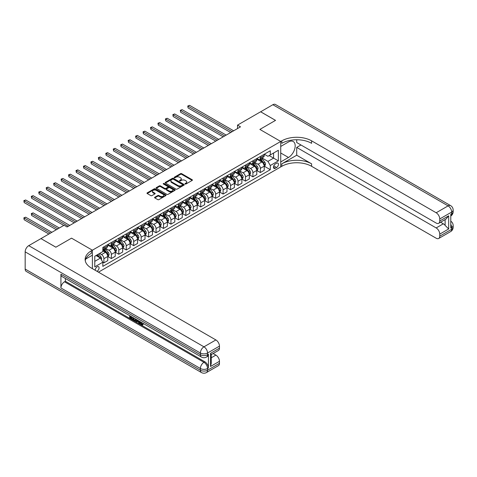 <?xml version="1.0" encoding="UTF-8"?>
<svg xmlns="http://www.w3.org/2000/svg" width="477" height="477" viewBox="0 0 477 477"><rect width="100%" height="100%" fill="white"/><g stroke="black" fill="none" stroke-linecap="round" stroke-linejoin="round"><path stroke-width="0.72" d="M185.148 184.003A0.578 0.334 0 0 0 185.964 184.003L192.183 180.413A0.829 0.477 0 0 0 192.428 180.079A0.829 0.477 0 0 0 192.183 179.74L181.654 173.658A0.829 0.477 0 0 0 180.485 173.658L174.266 177.247A0.578 0.334 0 0 0 175.083 177.718L175.888 177.259A2.647 1.526 0 0 1 179.632 177.259L180.515 177.766A2.647 1.526 0 0 1 181.29 178.845A2.647 1.526 0 0 1 180.515 179.924L179.71 180.389A0.578 0.334 0 0 0 180.527 180.861L181.332 180.395A2.647 1.526 0 0 1 185.076 180.395L185.952 180.902A2.647 1.526 0 0 1 186.728 181.987A2.647 1.526 0 0 1 185.952 183.067L185.148 183.532A0.578 0.334 0 0 0 185.148 184.003L185.148 183.532M96.974 271.288A2.695 1.556 120 0 0 97.159 271.192A2.695 1.556 120 0 0 98.924 268.813A2.695 1.556 120 0 0 98.506 266.655A2.695 1.556 120 0 0 97.159 266.786A2.695 1.556 120 0 0 95.263 270.298M154.798 197.234A0.829 0.477 0 0 0 154.56 197.573A0.829 0.477 0 0 0 154.798 197.913L157.756 199.619A0.829 0.477 0 0 0 158.924 199.619L165.829 195.63A0.829 0.477 0 0 0 166.068 195.296A0.829 0.477 0 0 0 165.829 194.956L155.299 188.874A0.829 0.477 0 0 0 154.125 188.874L147.226 192.863A0.829 0.477 0 0 0 146.982 193.197A0.829 0.477 0 0 0 147.226 193.537L150.792 195.6A0.829 0.477 0 0 0 151.96 195.6L154.918 193.889A0.829 0.477 0 0 0 155.156 193.555A0.829 0.477 0 0 0 154.918 193.215L153.147 192.195A2.212 1.276 0 0 1 152.497 191.289A2.212 1.276 0 0 1 153.862 190.108A2.212 1.276 0 0 1 156.277 190.389L163.212 194.389A2.212 1.276 0 0 1 163.855 195.296A2.212 1.276 0 0 1 162.49 196.476A2.212 1.276 0 0 1 160.081 196.196L158.924 195.528A0.829 0.477 0 0 0 157.756 195.528L154.798 197.234L154.798 197.913M25.162 269.058L200.388 370.224A5.056 2.922 120 0 0 201.437 372.537L26.211 271.371A5.056 2.922 -60 0 1 25.162 269.058L25.162 251.85A5.056 2.922 -60 0 1 28.739 245.655L40.956 238.601L55.857 247.205L71.532 238.154L55.887 247.187L40.986 238.619M40.986 238.583L64.079 225.251L67.06 226.974L240.503 126.84L237.522 125.117L260.615 111.785L275.515 120.383L259.87 129.416L280.732 141.46L92.389 250.198L71.532 238.154L92.389 250.198L91.322 250.819A21.071 12.163 0 0 0 85.144 259.422A21.071 12.163 0 0 0 91.322 268.026L215.884 339.94A5.056 2.922 60 0 1 219.462 346.135L207.543 353.016L207.543 354.739L208.437 354.22A5.056 2.922 60 0 1 207.388 356.54L206.493 357.052A5.056 2.922 -120 0 0 207.543 354.739A5.056 2.922 0 0 1 200.388 354.739L200.388 353.016L25.162 251.85M175.947 189.113A0.829 0.477 0 0 0 177.116 189.113L184.021 185.124A0.829 0.477 0 0 0 184.265 184.79A0.829 0.477 0 0 0 184.021 184.45L173.491 178.374A0.829 0.477 0 0 0 172.322 178.374L165.418 182.357A0.829 0.477 0 0 0 165.173 182.697A0.829 0.477 0 0 0 165.418 183.031L175.947 189.113M163.629 184.128A0.578 0.334 0 0 1 164.219 184.211L174.916 190.383L168.023 194.366A0.829 0.477 0 0 1 166.849 194.366L156.319 188.284L156.319 187.61A0.829 0.477 0 0 0 156.08 187.944A0.829 0.477 0 0 0 156.319 188.284M156.319 187.61L159.276 185.905A0.829 0.477 0 0 1 160.445 185.905L164.714 188.367A0.829 0.477 0 0 0 165.889 188.367L167.844 187.24A0.829 0.477 0 0 0 168.089 186.901A0.829 0.477 0 0 0 167.844 186.561L163.402 183.997A0.578 0.334 0 0 1 164.219 183.52L174.922 189.703A0.829 0.477 0 0 1 175.166 190.043A0.829 0.477 0 0 1 174.922 190.377L174.922 189.703M276.618 163.241L275.307 163.999A2.612 1.509 120 0 0 273.601 166.306A2.612 1.509 120 0 0 274.001 168.399A2.612 1.509 120 0 0 275.307 168.268L276.618 167.51A2.612 1.509 120 0 0 278.324 165.209A2.612 1.509 120 0 0 277.924 163.116A2.612 1.509 120 0 0 276.618 163.241M92.389 268.646L92.389 250.198L92.389 255.189L85.741 259.029M98.471 272.152L281.806 166.306A21.071 12.163 180 0 1 311.606 166.306L436.175 238.226A5.056 2.922 -120 0 0 438.703 238.476A5.056 2.922 -120 0 0 439.746 236.163L451.671 229.276L451.671 227.559L450.777 228.072L450.777 214.31L451.671 213.791L451.671 212.074L439.746 218.955L439.746 220.982L448.69 215.825L448.69 228.966L445.113 225.394L445.113 219.599M260.645 111.767L275.545 120.371L259.87 129.416L280.732 141.46L280.732 166.926L280.732 161.936L288.478 157.464A9.48 5.474 120 0 0 294.673 149.104A9.48 5.474 120 0 0 293.224 141.508A9.48 5.474 120 0 0 288.478 141.979L280.732 146.451L280.732 141.46L281.806 140.84A21.071 12.163 180 0 1 311.606 140.84L436.175 212.76L448.094 205.879L272.862 104.713L260.645 111.803M264.312 154.214L267.919 156.295L270.304 154.918L270.304 150.756L102.823 247.444L102.823 251.612L94.774 256.256L94.774 266.852L102.823 262.207L102.823 266.375L270.304 169.681L270.304 165.513L267.919 161.387L261.992 157.965M270.304 154.918L278.347 150.273L278.347 160.868L270.304 165.513M237.522 125.117L237.522 128.557M269.171 155.574L273.577 158.12L273.577 153.022L278.347 150.273M267.919 161.387L273.577 158.12L278.347 160.868M94.774 261.348L100.438 258.081L96.026 255.535M102.823 262.243L103.897 262.863L103.897 258.701A3.369 1.944 -120 0 0 101.512 254.569L99.604 253.466M103.897 262.863L107.766 260.627L107.766 256.465A3.369 1.944 -120 0 0 105.387 252.333L102.823 250.854M107.856 256.548L111.344 258.564L111.344 254.396A3.369 1.944 -120 0 0 108.959 250.27L105.536 248.29M111.344 258.564L115.219 256.322L115.219 252.16A3.369 1.944 -120 0 0 112.834 248.034L107.766 245.106M115.309 252.25L118.797 254.259L118.797 250.097A3.369 1.944 -120 0 0 116.412 245.965L112.989 243.991M118.797 254.259L122.667 252.023L122.667 247.861A3.369 1.944 -120 0 0 120.287 243.729L115.219 240.807M122.756 247.945L126.244 249.96L126.244 245.792A3.369 1.944 -120 0 0 123.859 241.666L120.437 239.687M126.244 249.96L130.12 247.724L130.12 243.556A3.369 1.944 -120 0 0 127.735 239.43L122.667 236.503M130.209 243.646L133.697 245.655L133.697 241.493A3.369 1.944 -120 0 0 131.312 237.367L127.89 235.388M133.697 245.655L137.567 243.419L137.567 239.257A3.369 1.944 -120 0 0 135.188 235.125L130.12 232.204M137.656 239.341L141.144 241.356L141.144 237.194A3.369 1.944 -120 0 0 138.759 233.062L135.337 231.089M141.144 241.356L145.02 239.12L145.02 234.958A3.369 1.944 -120 0 0 142.635 230.826L137.567 227.899M145.109 235.042L148.597 237.057L148.597 232.889A3.369 1.944 -120 0 0 146.212 228.763L142.79 226.784M148.597 237.057L152.467 234.821L152.467 230.653A3.369 1.944 -120 0 0 150.088 226.527L145.02 223.6M152.557 230.743L156.045 232.752L156.045 228.59A3.369 1.944 -120 0 0 153.66 224.458L150.237 222.485M156.045 232.752L159.92 230.516L159.92 226.354A3.369 1.944 -120 0 0 157.535 222.222L152.467 219.301M160.01 226.438L163.498 228.453L163.498 224.291A3.369 1.944 -120 0 0 161.113 220.159L157.69 218.186M163.498 228.453L167.367 226.217L167.367 222.049A3.369 1.944 -120 0 0 164.988 217.923L159.92 214.996M167.457 222.139L170.945 224.148L170.945 219.986A3.369 1.944 -120 0 0 168.56 215.86L165.137 213.881M170.945 224.148L174.82 221.912L174.82 217.75A3.369 1.944 -120 0 0 172.435 213.618L167.367 210.697M174.91 217.834L178.398 219.849L178.398 215.687A3.369 1.944 -120 0 0 176.013 211.555L172.591 209.582M178.398 219.849L182.268 217.613L182.268 213.452A3.369 1.944 -120 0 0 179.889 209.32L174.82 206.398M182.357 213.535L185.845 215.55L185.845 211.383A3.369 1.944 -120 0 0 183.46 207.256L180.038 205.277M185.845 215.55L189.721 213.314L189.721 209.147A3.369 1.944 -120 0 0 187.336 205.021L182.268 202.093M189.81 209.236L193.298 211.245L193.298 207.084A3.369 1.944 -120 0 0 190.913 202.952L187.491 200.978M193.298 211.245L197.168 209.009L197.168 204.848A3.369 1.944 -120 0 0 194.789 200.716L189.721 197.794M197.257 204.931L200.745 206.946L200.745 202.785A3.369 1.944 -120 0 0 198.36 198.653L194.938 196.679M200.745 206.946L204.621 204.711L204.621 200.543A3.369 1.944 -120 0 0 202.236 196.417L197.168 193.489M204.711 200.632L208.199 202.642L208.199 198.48A3.369 1.944 -120 0 0 205.814 194.354L202.391 192.374M208.199 202.642L212.068 200.406L212.068 196.244A3.369 1.944 -120 0 0 209.689 192.112L204.621 189.19M212.158 196.327L215.646 198.343L215.646 194.181A3.369 1.944 -120 0 0 213.261 190.049L209.838 188.075M215.646 198.343L219.521 196.107L219.521 191.945A3.369 1.944 -120 0 0 217.136 187.813L212.068 184.891M219.611 192.028L223.099 194.044L223.099 189.876A3.369 1.944 -120 0 0 220.714 185.75L217.291 183.77M223.099 194.044L226.974 191.808L226.974 187.64A3.369 1.944 -120 0 0 224.589 183.514L219.521 180.586M227.058 187.729L230.546 189.739L230.546 185.577A3.369 1.944 -120 0 0 228.161 181.445L224.739 179.471M230.546 189.739L234.422 187.503L234.422 183.341A3.369 1.944 -120 0 0 232.037 179.209L226.974 176.287M234.511 183.424L237.999 185.44L237.999 181.278A3.369 1.944 -120 0 0 235.614 177.146L232.192 175.172M237.999 185.44L241.875 183.204L241.875 179.036A3.369 1.944 -120 0 0 239.49 174.91L234.422 171.982M241.964 179.125L245.446 181.135L245.446 176.973A3.369 1.944 -120 0 0 243.061 172.847L239.639 170.867M245.446 181.135L249.322 178.899L249.322 174.737A3.369 1.944 -120 0 0 246.937 170.611L241.875 167.683M249.411 174.82L252.899 176.836L252.899 172.674A3.369 1.944 -120 0 0 250.514 168.542L247.092 166.568M252.899 176.836L256.775 174.6L256.775 170.438A3.369 1.944 -120 0 0 254.39 166.306L249.322 163.384M256.864 170.522L260.347 172.537L260.347 168.369A3.369 1.944 -120 0 0 257.962 164.243L254.539 162.263M260.347 172.537L264.222 170.301L264.222 166.133A3.369 1.944 -120 0 0 261.837 162.007L256.775 159.079M256.864 158.513L257.962 159.151A3.369 1.944 -120 0 0 259.649 159.318A3.369 1.944 -120 0 0 260.347 157.774L260.347 156.498M249.411 162.812L250.514 163.45A3.369 1.944 -120 0 0 252.202 163.617A3.369 1.944 -120 0 0 252.899 162.073L252.899 160.803M241.958 167.117L243.061 167.749A3.369 1.944 -120 0 0 244.749 167.916A3.369 1.944 -120 0 0 245.446 166.378L245.446 165.102M234.511 171.416L235.614 172.054A3.369 1.944 -120 0 0 237.302 172.221A3.369 1.944 -120 0 0 237.999 170.677L237.999 169.401M227.058 175.721L228.161 176.353A3.369 1.944 -120 0 0 229.848 176.52A3.369 1.944 -120 0 0 230.546 174.976L230.546 173.706M219.611 180.02L220.714 180.658A3.369 1.944 -120 0 0 222.401 180.825A3.369 1.944 -120 0 0 223.099 179.28L223.099 178.004M212.158 184.319L213.261 184.957A3.369 1.944 -120 0 0 214.948 185.124A3.369 1.944 -120 0 0 215.646 183.579L215.646 182.309M204.711 188.624L205.814 189.256A3.369 1.944 -120 0 0 207.501 189.423A3.369 1.944 -120 0 0 208.199 187.884L208.199 186.608M197.257 192.923L198.36 193.561A3.369 1.944 -120 0 0 200.048 193.728A3.369 1.944 -120 0 0 200.745 192.183L200.745 190.907M189.81 197.222L190.913 197.86A3.369 1.944 -120 0 0 192.601 198.027A3.369 1.944 -120 0 0 193.298 196.482L193.298 195.212M182.357 201.527L183.46 202.165A3.369 1.944 -120 0 0 185.148 202.331A3.369 1.944 -120 0 0 185.845 200.787L185.845 199.511M174.91 205.825L176.013 206.463A3.369 1.944 -120 0 0 177.7 206.63A3.369 1.944 -120 0 0 178.398 205.086L178.398 203.816M167.457 210.13L168.56 210.762A3.369 1.944 -120 0 0 170.247 210.929A3.369 1.944 -120 0 0 170.945 209.391L170.945 208.115M160.01 214.429L161.113 215.067A3.369 1.944 -120 0 0 162.8 215.234A3.369 1.944 -120 0 0 163.498 213.69L163.498 212.414M152.557 218.728L153.66 219.366A3.369 1.944 -120 0 0 155.347 219.533A3.369 1.944 -120 0 0 156.045 217.989L156.045 216.719M145.109 223.033L146.212 223.671A3.369 1.944 -120 0 0 147.9 223.838A3.369 1.944 -120 0 0 148.597 222.294L148.597 221.018M137.656 227.332L138.759 227.97A3.369 1.944 -120 0 0 140.447 228.137A3.369 1.944 -120 0 0 141.144 226.593L141.144 225.323M130.209 231.637L131.312 232.269A3.369 1.944 -120 0 0 133 232.436A3.369 1.944 -120 0 0 133.697 230.898L133.697 229.622M122.756 235.936L123.859 236.574A3.369 1.944 -120 0 0 125.546 236.741A3.369 1.944 -120 0 0 126.244 235.197L126.244 233.921M115.309 240.235L116.412 240.873A3.369 1.944 -120 0 0 118.099 241.04A3.369 1.944 -120 0 0 118.797 239.496L118.797 238.226M107.856 244.54L108.959 245.178A3.369 1.944 -120 0 0 110.646 245.345A3.369 1.944 -120 0 0 111.344 243.801L111.344 242.525M264.312 166.223L270.304 169.681M259.649 159.318L263.525 157.082A3.369 1.944 -120 0 0 264.222 155.538L264.222 154.262M252.202 163.617L256.071 161.381A3.369 1.944 -120 0 0 256.775 159.837L256.775 158.567M244.749 167.916L248.624 165.68A3.369 1.944 -120 0 0 249.322 164.142L249.322 162.866M237.302 172.221L241.171 169.985A3.369 1.944 -120 0 0 241.875 168.441L241.875 167.165M229.848 176.52L233.724 174.284A3.369 1.944 -120 0 0 234.422 172.74L234.422 171.47M222.401 180.825L226.271 178.589A3.369 1.944 -120 0 0 226.974 177.045L226.974 175.769M214.948 185.124L218.824 182.888A3.369 1.944 -120 0 0 219.521 181.343L219.521 180.073M207.501 189.423L211.371 187.187A3.369 1.944 -120 0 0 212.068 185.642L212.068 184.372M200.048 193.728L203.923 191.492A3.369 1.944 -120 0 0 204.621 189.947L204.621 188.671M192.601 198.027L196.47 195.791A3.369 1.944 -120 0 0 197.168 194.246L197.168 192.976M185.148 202.331L189.023 200.096A3.369 1.944 -120 0 0 189.721 198.551L189.721 197.275M177.7 206.63L181.57 204.394A3.369 1.944 -120 0 0 182.268 202.85L182.268 201.58M170.247 210.929L174.123 208.693A3.369 1.944 -120 0 0 174.82 207.149L174.82 205.879M162.8 215.234L166.67 212.998A3.369 1.944 -120 0 0 167.367 211.454L167.367 210.178M155.347 219.533L159.223 217.297A3.369 1.944 -120 0 0 159.92 215.753L159.92 214.483M147.9 223.838L151.769 221.602A3.369 1.944 -120 0 0 152.467 220.058L152.467 218.782M140.447 228.137L144.322 225.901A3.369 1.944 -120 0 0 145.02 224.357L145.02 223.081M133 232.436L136.869 230.2A3.369 1.944 -120 0 0 137.567 228.656L137.567 227.386M125.546 236.741L129.422 234.505A3.369 1.944 -120 0 0 130.12 232.961L130.12 231.685M118.099 241.04L121.969 238.804A3.369 1.944 -120 0 0 122.667 237.26L122.667 235.99M110.646 245.345L114.522 243.103A3.369 1.944 -120 0 0 115.219 241.565L115.219 240.289M102.823 249.781A3.369 1.944 -120 0 0 103.199 249.644L107.069 247.408A3.369 1.944 -120 0 0 107.766 245.864L107.766 244.588M103.199 249.644A3.369 1.944 -120 0 0 103.897 248.1L103.897 246.83M100.438 258.081L102.823 262.207M185.38 184.086L185.952 183.752A2.647 1.526 0 0 0 186.728 182.673L186.728 181.987M181.29 178.845L181.29 179.531A2.647 1.526 0 0 1 180.515 180.616L179.936 180.944M192.183 179.74L192.183 180.413L181.654 174.349A0.829 0.477 0 0 0 180.485 174.349L174.499 177.802M184.009 185.136L173.491 179.06A0.829 0.477 0 0 0 172.322 179.06L165.43 183.037M182.56 185.022A0.578 0.334 0 0 0 182.56 184.551L173.318 179.215A0.578 0.334 0 0 0 172.495 179.215L171.648 179.704A2.647 1.526 0 0 0 170.873 180.789A2.647 1.526 0 0 0 171.648 181.868L177.969 185.517A2.647 1.526 0 0 0 181.713 185.517L182.56 185.022L182.56 185.714A0.578 0.334 0 0 0 182.727 185.475L182.727 184.79M170.873 180.789L170.873 181.475A2.647 1.526 0 0 0 171.648 182.554L171.648 181.868M182.56 185.714L181.713 186.203A2.647 1.526 0 0 1 177.969 186.203L171.648 182.554M156.331 188.29L159.276 186.59L159.276 185.905M168.089 186.901L168.089 187.586A0.829 0.477 0 0 1 167.844 187.926L165.889 189.059A0.829 0.477 0 0 1 164.714 189.059L160.445 186.59A0.829 0.477 0 0 0 159.276 186.59M169.15 190.925A2.212 1.276 0 0 0 171.559 191.205A2.212 1.276 0 0 0 172.924 190.025A2.212 1.276 0 0 0 172.28 189.119L169.836 187.711A0.829 0.477 0 0 0 168.667 187.711L166.706 188.844A0.829 0.477 0 0 0 166.461 189.178A0.829 0.477 0 0 0 166.706 189.518L169.15 190.925L169.15 191.617A2.212 1.276 0 0 0 171.559 191.891A2.212 1.276 0 0 0 172.924 190.711L172.924 190.025M166.461 189.178L166.461 189.87A0.829 0.477 0 0 0 166.706 190.204L166.706 189.518M169.15 191.617L166.706 190.204M163.855 195.296L163.855 195.981A2.212 1.276 0 0 1 162.49 197.162A2.212 1.276 0 0 1 160.081 196.888L158.924 196.22A0.829 0.477 0 0 0 157.756 196.22L154.81 197.919M152.497 191.289L152.497 191.981A2.212 1.276 0 0 0 153.147 192.881L153.147 192.195M154.918 193.215L154.918 193.889L153.147 192.881M165.829 194.956L165.829 195.63L155.299 189.566A0.829 0.477 0 0 0 154.125 189.566L147.232 193.543M264.222 166.27L264.938 165.859L265.534 164.142A2.236 1.288 -120 0 0 264.818 162.24L262.386 158.984A6.445 3.721 -120 0 0 261.682 158.143M259.261 160.516A6.445 3.721 -120 0 0 257.938 159.133M263.614 164.648L264.33 164.231A2.236 1.288 -120 0 0 263.686 162.89L261.253 159.64A6.445 3.721 -120 0 0 260.549 158.799M259.947 159.145A5.354 3.089 60 0 1 260.83 160.141L262.887 162.895M188.081 125.135L215.765 141.12L173.181 116.531L173.181 114.814L174.671 113.949L218.746 139.397M259.834 159.211A6.445 3.721 60 0 1 260.537 160.051L262.159 162.216M232.156 131.658L188.081 106.21L189.572 105.345L233.647 130.793M230.665 132.517L188.081 107.927L187.753 106.019L189.572 105.345M188.081 107.927L187.753 106.019M256.775 170.575L257.485 170.158L258.081 168.441A2.236 1.288 -120 0 0 257.371 166.539L254.933 163.289A6.445 3.721 -120 0 0 254.229 162.442M251.808 164.815A6.445 3.721 -120 0 0 250.491 163.438M256.161 168.947L256.876 168.536A2.236 1.288 -120 0 0 256.238 167.194L253.8 163.939A6.445 3.721 -120 0 0 253.096 163.098M252.5 163.444A5.354 3.089 60 0 1 253.376 164.446L255.439 167.194M180.634 129.434L208.318 145.419L165.734 120.83L165.734 119.113L167.218 118.254L211.299 143.696M252.387 163.51A6.445 3.721 60 0 1 253.09 164.356L254.706 166.515M249.322 174.874L250.037 174.463L250.634 172.74A2.236 1.288 -120 0 0 249.918 170.838L247.485 167.588A6.445 3.721 -120 0 0 246.782 166.747M244.361 169.12A6.445 3.721 -120 0 0 243.037 167.737M248.714 173.252L249.429 172.835A2.236 1.288 -120 0 0 248.785 171.493L246.353 168.244A6.445 3.721 -120 0 0 245.649 167.397M245.047 167.749A5.354 3.089 60 0 1 245.929 168.745L247.986 171.493M173.181 133.739L200.865 149.718L158.281 125.135L158.281 123.412L159.771 122.553L203.846 148.001M244.934 167.815A6.445 3.721 60 0 1 245.637 168.655L247.259 170.814M241.875 179.179L242.584 178.762L243.181 177.045A2.236 1.288 -120 0 0 242.471 175.142L240.032 171.887A6.445 3.721 -120 0 0 239.329 171.046M236.908 173.419A6.445 3.721 -120 0 0 235.59 172.036M241.261 177.551L241.976 177.14A2.236 1.288 -120 0 0 241.338 175.792L238.899 172.543A6.445 3.721 -120 0 0 238.196 171.702M237.6 172.048A5.354 3.089 60 0 1 238.476 173.044L240.539 175.798M165.734 138.038L193.418 154.023L150.833 129.434L150.833 127.717L152.318 126.852L196.399 152.3M237.486 172.114A6.445 3.721 60 0 1 238.19 172.954L239.806 175.119M224.709 135.957L180.634 110.509L182.119 109.65L226.199 135.098M223.218 136.816L180.634 112.232L180.306 110.318L182.119 109.65M180.634 112.232L180.306 110.318M217.256 140.256L172.853 114.623L174.671 113.949M173.181 116.531L172.853 114.623M209.808 144.561L165.406 118.922L167.218 118.254M165.734 120.83L165.406 118.922M234.422 183.478L235.137 183.067L235.733 181.343A2.236 1.288 -120 0 0 235.018 179.441L232.585 176.192A6.445 3.721 -120 0 0 231.882 175.351M229.461 177.724A6.445 3.721 -120 0 0 228.137 176.341M233.813 181.85L234.529 181.439A2.236 1.288 -120 0 0 233.885 180.097L231.452 176.848A6.445 3.721 -120 0 0 230.749 176.001M230.147 176.347A5.354 3.089 60 0 1 231.029 177.349L233.086 180.097M158.281 142.343L185.964 158.322L143.38 133.739L143.38 132.016L144.871 131.157L188.946 156.605M230.033 176.412A6.445 3.721 60 0 1 230.737 177.259L232.359 179.418M202.355 148.86L157.953 123.227L159.771 122.553M158.281 125.135L157.953 123.227M296.706 155.228L281.806 163.832A21.071 12.163 180 0 1 311.606 163.832L296.706 155.228L296.706 147.417L300.939 144.972M296.706 139.755L296.706 142.528L436.175 223.051A5.056 2.922 -120 0 0 438.703 223.302A5.056 2.922 -120 0 0 439.746 220.982M448.69 228.966L439.746 234.129L439.746 236.163M439.746 234.129A5.056 2.922 -120 0 0 436.175 227.934L443.324 223.808A5.056 2.922 60 0 1 445.113 225.394M296.706 147.417L436.175 227.934M272.862 104.713A5.056 2.922 -60 0 1 275.396 104.463L450.622 205.629A5.056 2.922 120 0 0 448.094 205.879A5.056 2.922 60 0 1 451.671 212.074A5.056 2.922 180 0 0 453.15 210.005A5.056 5.056 0 0 0 450.622 205.629M439.746 218.955A5.056 2.922 -120 0 0 436.175 212.76M440.575 222.216L443.324 223.808M281.806 140.84L281.806 143.321A21.071 12.163 180 0 1 311.606 143.321L311.606 140.84M438.703 223.302L446.013 219.08L448.69 215.825M140.649 321.939L142.17 324.396M140.22 321.713L141.281 324.527L141.973 324.61L142.76 323.794L143.261 324.223L142.367 325.165L141.329 325.028L139.707 321.415M137.304 321.385L136.595 322.243L136.064 321.933L136.965 319.834M139.236 321.14L139.946 323.627L139.469 323.901L138.938 323.597L138.527 322.088L137.006 321.212L136.595 322.243M130.656 316.907L130.656 317.789L132.767 319.006L132.767 319.483L132.29 319.757L129.672 318.248L129.672 315.625M132.534 317.277L132.057 317.718L130.179 316.633L130.179 318.064L130.656 317.789M60.925 274.215L200.388 354.739A5.056 2.922 120 0 0 201.437 357.052L61.968 276.535A5.056 2.922 -60 0 1 60.925 274.215L60.925 287.983A5.056 2.922 -60 0 1 64.496 281.788L65.391 281.275L204.86 361.793A5.056 2.922 60 0 1 208.437 367.988L208.437 354.22M65.391 281.275L65.391 278.508M136.386 319.495L135.414 321.128L132.976 320.156L132.976 317.527M210.524 353.326L211.263 354.447L211.263 363.289L210.524 366.473L210.524 353.326L219.462 348.168L219.462 346.135M219.462 348.168A5.056 2.922 60 0 1 218.412 350.482L211.263 354.608M213.136 353.529L215.884 355.115A5.056 2.922 60 0 1 219.462 361.31L210.524 366.473M208.437 367.988L207.543 368.5L207.543 370.224L219.462 363.343L219.462 361.31M219.462 363.343A5.056 2.922 60 0 1 218.412 365.656L206.493 372.537A5.056 2.922 -120 0 0 207.543 370.224A5.056 2.922 0 0 1 200.388 370.224L200.388 368.5L60.925 287.983M91.322 250.819L91.322 253.299A21.071 12.163 0 0 0 85.258 260.663M130.179 318.064L132.29 319.28L132.767 319.006M132.29 319.28L132.29 319.757M130.179 315.911L132.272 317.122M132.057 317.241L132.057 317.718M135.873 319.202L135.414 321.128M133.482 317.819L133.482 319.966L134.216 320.395L135.063 320.592L135.367 318.91M135.909 319.763L136.374 319.489M133.959 318.093L133.959 319.691L135.54 320.311M133.482 319.966L133.959 319.691M134.216 320.395L134.693 320.121M138.569 320.759L139.469 323.901M137.436 320.103L137.155 320.818L138.378 321.528L138.097 320.484M137.74 320.276L138.199 320.872M137.155 320.818L137.632 320.544M141.281 324.527L141.758 324.247M140.172 322.213L140.632 321.945M142.283 324.068L142.784 324.497L143.261 324.223M142.784 324.497L142.367 325.165M226.974 187.777L227.684 187.366L228.28 185.642A2.236 1.288 -120 0 0 227.571 183.74L225.132 180.491A6.445 3.721 -120 0 0 224.428 179.65M222.008 182.023A6.445 3.721 -120 0 0 220.69 180.64M226.36 186.155L227.076 185.738A2.236 1.288 -120 0 0 226.438 184.396L223.999 181.147A6.445 3.721 -120 0 0 223.296 180.306M222.699 180.652A5.354 3.089 60 0 1 223.576 181.648L225.639 184.402M150.833 146.642L178.517 162.627L135.933 138.038L135.933 136.321L137.418 135.456L181.498 160.904M222.586 180.717A6.445 3.721 60 0 1 223.29 181.558L224.905 183.723M219.521 192.082L220.237 191.665L220.833 189.947A2.236 1.288 -120 0 0 220.118 188.045L217.685 184.796A6.445 3.721 -120 0 0 216.981 183.949M214.561 186.322A6.445 3.721 -120 0 0 213.237 184.945M218.913 190.454L219.629 190.043A2.236 1.288 -120 0 0 218.985 188.701L216.552 185.446A6.445 3.721 -120 0 0 215.848 184.605M215.246 184.951A5.354 3.089 60 0 1 216.129 185.952L218.186 188.701M143.38 150.941L171.064 166.926L128.48 142.337L128.48 140.62L129.971 139.761L174.045 165.203M215.133 185.016A6.445 3.721 60 0 1 215.837 185.863L217.458 188.021M212.068 196.381L212.784 195.969L213.38 194.246A2.236 1.288 -120 0 0 212.67 192.344L210.232 189.095A6.445 3.721 -120 0 0 209.528 188.254M207.107 190.627A6.445 3.721 -120 0 0 205.79 189.244M211.46 194.759L212.176 194.342A2.236 1.288 -120 0 0 211.538 193L209.099 189.751A6.445 3.721 -120 0 0 208.395 188.904M207.799 189.25A5.354 3.089 60 0 1 208.676 190.251L210.739 193M135.933 155.246L163.617 171.225L121.033 146.642L121.033 144.919L122.517 144.06L166.598 169.508M207.686 189.321A6.445 3.721 60 0 1 208.389 190.162L210.005 192.32M204.621 200.686L205.337 200.268L205.933 198.551A2.236 1.288 -120 0 0 205.217 196.649L202.785 193.394A6.445 3.721 -120 0 0 202.081 192.553M199.66 194.926A6.445 3.721 -120 0 0 198.337 193.543M204.013 199.058L204.728 198.647A2.236 1.288 -120 0 0 204.084 197.299L201.652 194.05A6.445 3.721 -120 0 0 200.948 193.209M200.346 193.555A5.354 3.089 60 0 1 201.228 194.55L203.285 197.305M128.48 159.545L156.164 175.53L113.58 150.941L113.58 149.223L115.07 148.359L159.145 173.807M200.233 193.62A6.445 3.721 60 0 1 200.936 194.461L202.558 196.625M197.168 204.985L197.883 204.573L198.48 202.85A2.236 1.288 -120 0 0 197.77 200.948L195.332 197.699A6.445 3.721 -120 0 0 194.628 196.858M192.207 199.231A6.445 3.721 -120 0 0 190.889 197.848M196.56 203.357L197.275 202.946A2.236 1.288 -120 0 0 196.637 201.604L194.199 198.354A6.445 3.721 -120 0 0 193.495 197.508M192.899 197.854A5.354 3.089 60 0 1 193.775 198.855L195.838 201.604M121.033 163.844L148.717 179.829L106.132 155.246L106.132 153.522L107.617 152.664L151.692 178.112M192.78 197.919A6.445 3.721 60 0 1 193.483 198.766L195.105 200.924M194.908 153.159L150.505 127.526L152.318 126.852M150.833 129.434L150.505 127.526M187.455 157.464L143.052 131.825L144.871 131.157M143.38 133.739L143.052 131.825M180.008 161.763L135.605 136.13L137.418 135.456M135.933 138.038L135.605 136.13M172.555 166.068L128.152 140.429L129.971 139.761M128.48 142.337L128.152 140.429M165.108 170.367L120.705 144.734L122.517 144.06M121.033 146.642L120.705 144.734M189.721 209.284L190.436 208.872L191.033 207.149A2.236 1.288 -120 0 0 190.317 205.247L187.884 201.998A6.445 3.721 -120 0 0 187.181 201.157M184.76 203.53A6.445 3.721 -120 0 0 183.436 202.147M189.113 207.662L189.828 207.245A2.236 1.288 -120 0 0 189.184 205.903L186.751 202.653A6.445 3.721 -120 0 0 186.048 201.813M185.446 202.159A5.354 3.089 60 0 1 186.328 203.154L188.385 205.909M113.58 168.148L141.264 184.134L98.679 159.545L98.679 157.821L100.17 156.963L144.245 182.411M185.332 202.224A6.445 3.721 60 0 1 186.036 203.065L187.658 205.229M157.654 174.665L113.252 149.033L115.07 148.359M113.58 150.941L113.252 149.033M182.268 213.589L182.983 213.171L183.579 211.454A2.236 1.288 -120 0 0 182.87 209.552L180.431 206.302A6.445 3.721 -120 0 0 179.728 205.456M177.307 207.829A6.445 3.721 -120 0 0 175.989 206.452M181.659 211.961L182.375 211.549A2.236 1.288 -120 0 0 181.737 210.208L179.298 206.952A6.445 3.721 -120 0 0 178.595 206.112M177.999 206.458A5.354 3.089 60 0 1 178.875 207.459L180.938 210.208M106.132 172.447L133.816 188.433L91.232 163.844L91.232 162.126L92.717 161.268L136.792 186.71M177.879 206.523A6.445 3.721 60 0 1 178.583 207.37L180.205 209.528M150.207 178.97L105.805 153.332L107.617 152.664M106.132 155.246L105.805 153.332M174.82 217.888L175.536 217.476L176.132 215.753A2.236 1.288 -120 0 0 175.417 213.851L172.984 210.601A6.445 3.721 -120 0 0 172.28 209.761M169.86 212.134A6.445 3.721 -120 0 0 168.536 210.751M174.212 216.26L174.928 215.848A2.236 1.288 -120 0 0 174.284 214.507L171.851 211.257A6.445 3.721 -120 0 0 171.148 210.411M170.545 210.756A5.354 3.089 60 0 1 171.428 211.758L173.485 214.507M98.679 176.752L126.363 192.732L83.779 168.148L83.779 166.425L85.27 165.567L129.345 191.015M170.432 210.828A6.445 3.721 60 0 1 171.136 211.669L172.757 213.827M142.754 183.269L98.351 157.637L100.17 156.963M98.679 159.545L98.351 157.637M167.367 222.187L168.083 221.775L168.679 220.058A2.236 1.288 -120 0 0 167.97 218.156L165.531 214.9A6.445 3.721 -120 0 0 164.827 214.06M162.407 216.433A6.445 3.721 -120 0 0 161.089 215.049M166.759 220.565L167.475 220.153A2.236 1.288 -120 0 0 166.837 218.806L164.398 215.556A6.445 3.721 -120 0 0 163.694 214.716M163.098 215.061A5.354 3.089 60 0 1 163.975 216.057L166.038 218.812M91.232 181.051L118.916 197.037L76.332 172.447L76.332 170.73L77.817 169.866L121.891 195.314M162.979 215.127A6.445 3.721 60 0 1 163.683 215.968L165.304 218.132M135.307 187.574L90.904 161.936L92.717 161.268M91.232 163.844L90.904 161.936M159.92 226.492L160.636 226.08L161.232 224.357A2.236 1.288 -120 0 0 160.516 222.455L158.084 219.205A6.445 3.721 -120 0 0 157.38 218.365M154.959 220.738A6.445 3.721 -120 0 0 153.636 219.354M159.312 224.864L160.028 224.452A2.236 1.288 -120 0 0 159.384 223.111L156.951 219.855A6.445 3.721 -120 0 0 156.247 219.015M155.645 219.36A5.354 3.089 60 0 1 156.528 220.362L158.585 223.111M83.779 185.35L111.463 201.336L68.879 176.752L68.879 175.029L70.369 174.171L114.444 199.619M155.532 219.426A6.445 3.721 60 0 1 156.235 220.273L157.857 222.431M127.854 191.873L83.451 166.24L85.27 165.567M83.779 168.148L83.451 166.24M152.467 230.79L153.183 230.379L153.779 228.656A2.236 1.288 -120 0 0 153.069 226.754L150.631 223.504A6.445 3.721 -120 0 0 149.927 222.664M147.506 225.037A6.445 3.721 -120 0 0 146.189 223.653M151.859 229.169L152.574 228.751A2.236 1.288 -120 0 0 151.936 227.41L149.498 224.16A6.445 3.721 -120 0 0 148.794 223.319M148.198 223.665A5.354 3.089 60 0 1 149.074 224.661L151.137 227.416M76.332 189.655L104.016 205.641L61.432 181.051L61.432 179.328L62.916 178.47L106.991 203.917M148.079 223.731A6.445 3.721 60 0 1 148.782 224.572L150.404 226.736M120.407 196.172L76.004 170.539L77.817 169.866M76.332 172.447L76.004 170.539M145.02 235.095L145.735 234.678L146.332 232.961A2.236 1.288 -120 0 0 145.616 231.059L143.183 227.809A6.445 3.721 -120 0 0 142.48 226.963M140.059 229.336A6.445 3.721 -120 0 0 138.735 227.958M144.412 233.468L145.127 233.056A2.236 1.288 -120 0 0 144.483 231.709L142.051 228.459A6.445 3.721 -120 0 0 141.347 227.618M140.745 227.964A5.354 3.089 60 0 1 141.627 228.966L143.684 231.715M68.879 193.954L96.563 209.94L53.979 185.35L53.979 183.633L55.469 182.774L99.544 208.216M140.632 228.03A6.445 3.721 60 0 1 141.335 228.877L142.951 231.035M137.567 239.394L138.282 238.983L138.879 237.26A2.236 1.288 -120 0 0 138.169 235.358L135.73 232.108A6.445 3.721 -120 0 0 135.027 231.267M132.606 233.641A6.445 3.721 -120 0 0 131.288 232.257M136.959 237.767L137.674 237.355A2.236 1.288 -120 0 0 137.036 236.014L134.597 232.764A6.445 3.721 -120 0 0 133.894 231.917M133.298 232.263A5.354 3.089 60 0 1 134.174 233.265L136.237 236.014M61.426 198.259L89.116 214.239L46.525 189.655L46.525 187.932L48.016 187.073L92.091 212.521M133.178 232.335A6.445 3.721 60 0 1 133.882 233.175L135.504 235.334M130.12 243.693L130.835 243.282L131.431 241.565A2.236 1.288 -120 0 0 130.716 239.663L128.283 236.407A6.445 3.721 -120 0 0 127.58 235.566M125.159 237.94A6.445 3.721 -120 0 0 123.835 236.556M129.511 242.072L130.227 241.66A2.236 1.288 -120 0 0 129.583 240.313L127.15 237.063A6.445 3.721 -120 0 0 126.447 236.222M125.845 236.568A5.354 3.089 60 0 1 126.727 237.564L128.784 240.319M53.979 202.558L81.662 218.544L39.078 193.954L39.078 192.237L40.569 191.372L84.644 216.82M125.731 236.634A6.445 3.721 60 0 1 126.435 237.474L128.051 239.639M122.667 247.998L123.382 247.587L123.978 245.864A2.236 1.288 -120 0 0 123.269 243.962L120.83 240.712A6.445 3.721 -120 0 0 120.126 239.865M117.706 242.244A6.445 3.721 -120 0 0 116.388 240.861M122.058 246.37L122.774 245.959A2.236 1.288 -120 0 0 122.136 244.618L119.697 241.362A6.445 3.721 -120 0 0 118.994 240.521M118.397 240.867A5.354 3.089 60 0 1 119.274 241.869L121.337 244.618M46.525 206.857L74.215 222.842L31.625 198.259L31.625 196.536L33.116 195.677L77.191 221.125M118.278 240.933A6.445 3.721 60 0 1 118.982 241.779L120.603 243.938M115.219 252.297L115.935 251.886L116.531 250.163A2.236 1.288 -120 0 0 115.816 248.261L113.383 245.011A6.445 3.721 -120 0 0 112.679 244.17M110.259 246.543A6.445 3.721 -120 0 0 108.935 245.16M114.611 250.675L115.327 250.258A2.236 1.288 -120 0 0 114.683 248.916L112.25 245.667A6.445 3.721 -120 0 0 111.546 244.826M110.944 245.172A5.354 3.089 60 0 1 111.827 246.168L113.884 248.922M39.078 211.162L63.781 225.424L24.178 202.558L24.178 200.835L25.669 199.976L69.743 225.424M110.831 245.238A6.445 3.721 60 0 1 111.535 246.078L113.15 248.243M107.766 256.602L108.482 256.185L109.078 254.468A2.236 1.288 -120 0 0 108.368 252.566L105.93 249.316A6.445 3.721 -120 0 0 105.226 248.469M107.158 254.974L107.874 254.563A2.236 1.288 -120 0 0 107.236 253.215L104.797 249.966A6.445 3.721 -120 0 0 104.093 249.125M103.497 249.471A5.354 3.089 60 0 1 104.374 250.473L106.437 253.221M59.315 228.006L33.116 212.879L31.625 213.744L31.625 215.461L56.334 229.723M103.378 249.537A6.445 3.721 60 0 1 104.081 250.377L105.703 252.542M31.625 215.461L31.303 213.553L57.824 228.865M31.303 213.553L33.116 212.879M101.333 259.631L101.631 258.767A2.236 1.288 -120 0 0 100.915 256.864L98.745 253.967M51.862 232.305L25.669 217.184L24.178 218.043L24.178 219.766L48.881 234.028M99.985 257.818A2.236 1.288 -120 0 0 99.782 257.52L97.612 254.617M97.052 254.945L98.614 257.025M96.897 255.034L98.22 256.799M24.178 219.766L23.85 217.852L50.371 233.164M23.85 217.852L25.669 217.184M112.954 200.477L68.551 174.838L70.369 174.171M68.879 176.752L68.551 174.838M105.506 204.776L61.104 179.143L62.916 178.47M61.432 181.051L61.104 179.143M98.053 209.081L53.651 183.442L55.469 182.774M53.979 185.35L53.651 183.442M90.606 213.38L46.203 187.747L48.016 187.073M46.525 189.655L46.203 187.747M83.153 217.679L38.75 192.046L40.569 191.372M39.078 193.954L38.75 192.046M75.706 221.984L31.303 196.345L33.116 195.677M31.625 198.259L31.303 196.345M68.253 226.283L23.85 200.65L25.669 199.976M24.178 202.558L23.85 200.65M101.512 254.569L105.387 252.333M108.959 250.27L112.834 248.034M116.412 245.965L120.287 243.729M123.859 241.666L127.735 239.43M131.312 237.367L135.188 235.125M138.759 233.062L142.635 230.826M146.212 228.763L150.088 226.527M153.66 224.458L157.535 222.222M161.113 220.159L164.988 217.923M168.56 215.86L172.435 213.618M176.013 211.555L179.889 209.32M183.46 207.256L187.336 205.021M190.913 202.952L194.789 200.716M198.36 198.653L202.236 196.417M205.814 194.354L209.689 192.112M213.261 190.049L217.136 187.813M220.714 185.75L224.589 183.514M228.161 181.445L232.037 179.209M235.614 177.146L239.49 174.91M243.061 172.847L246.937 170.611M250.514 168.542L254.39 166.306M257.962 164.243L261.837 162.007M260.347 157.774L264.222 155.538M260.347 168.369L264.222 166.133M252.899 172.674L256.775 170.438M252.899 162.073L256.775 159.837M245.446 176.973L249.322 174.737M245.446 166.378L249.322 164.142M237.999 181.278L241.875 179.036M237.999 170.677L241.875 168.441M230.546 185.577L234.422 183.341M230.546 174.976L234.422 172.74M223.099 189.876L226.974 187.64M223.099 179.28L226.974 177.045M215.646 194.181L219.521 191.945M215.646 183.579L219.521 181.343M208.199 198.48L212.068 196.244M208.199 187.884L212.068 185.642M200.745 202.785L204.621 200.543M200.745 192.183L204.621 189.947M193.298 207.084L197.168 204.848M193.298 196.482L197.168 194.246M185.845 211.383L189.721 209.147M185.845 200.787L189.721 198.551M178.398 215.687L182.268 213.452M178.398 205.086L182.268 202.85M170.945 219.986L174.82 217.75M170.945 209.391L174.82 207.149M163.498 224.291L167.367 222.049M163.498 213.69L167.367 211.454M156.045 228.59L159.92 226.354M156.045 217.989L159.92 215.753M148.597 232.889L152.467 230.653M148.597 222.294L152.467 220.058M141.144 237.194L145.02 234.958M141.144 226.593L145.02 224.357M133.697 241.493L137.567 239.257M133.697 230.898L137.567 228.656M126.244 245.792L130.12 243.556M126.244 235.197L130.12 232.961M118.797 250.097L122.667 247.861M118.797 239.496L122.667 237.26M111.344 254.396L115.219 252.16M111.344 243.801L115.219 241.565M103.897 258.701L107.766 256.465M103.897 248.1L107.766 245.864M273.762 165.859L276.618 167.51M273.458 167.2L275.307 168.268M185.952 183.752L185.952 183.067M179.71 180.861L179.71 180.389M180.515 180.616L180.515 179.924M174.266 177.718L174.266 177.247M180.485 174.349L180.485 173.658M181.654 174.349L181.654 173.658M165.418 183.031L165.418 182.357M172.322 179.06L172.322 178.374M173.491 179.06L173.491 178.374M184.021 185.124L184.021 184.45M177.969 186.203L177.969 185.517M181.713 186.203L181.713 185.517M160.445 186.59L160.445 185.905M164.714 189.059L164.714 188.367M165.889 189.059L165.889 188.367M167.844 187.926L167.844 187.24M164.219 184.211L164.219 183.52M157.756 196.22L157.756 195.528M158.924 196.22L158.924 195.528M160.081 196.888L160.081 196.196M147.226 193.537L147.226 192.863M154.125 189.566L154.125 188.874M155.299 189.566L155.299 188.874M264.055 165.024L265.516 164.183M261.253 159.64L262.386 158.984M259.494 160.654L260.537 160.051M263.686 162.89L264.818 162.24M263.513 163.76L264.33 164.231M256.608 169.329L258.069 168.482M253.8 163.939L254.933 163.289M252.047 164.953L253.09 164.356M256.238 167.194L257.371 166.539M256.06 168.065L256.876 168.536M249.155 173.628L250.616 172.787M246.353 168.244L247.485 167.588M244.594 169.257L245.637 168.655M248.785 171.493L249.918 170.838M248.612 172.364L249.429 172.835M241.708 177.933L243.169 177.086M238.899 172.543L240.032 171.887M237.147 173.556L238.19 172.954M241.338 175.792L242.471 175.142M241.159 176.669L241.976 177.14M234.255 182.232L235.716 181.385M231.452 176.848L232.585 176.192M229.693 177.861L230.737 177.259M233.885 180.097L235.018 179.441M233.712 180.968L234.529 181.439M281.806 163.832L281.806 166.306M311.606 163.832L311.606 166.306M450.777 224.309A5.056 2.922 60 0 1 451.671 227.559A5.056 2.922 180 0 0 453.15 225.496A5.056 5.056 0 0 0 450.777 221.203M450.622 231.595A5.056 5.056 0 0 0 453.15 227.213A5.056 2.922 0 0 1 451.671 229.276A5.056 2.922 60 0 1 450.622 231.595L438.703 238.476M451.671 213.791A5.056 2.922 60 0 1 450.777 216.009A5.056 5.056 0 0 0 453.15 211.728A5.056 2.922 0 0 1 451.671 213.791M280.732 152.992L288.478 157.464M28.739 245.655L203.965 346.827L215.884 339.94M64.496 281.788L203.965 362.311L204.86 361.793M211.263 357.786L215.884 355.115M203.965 346.827A5.056 2.922 120 0 0 200.388 353.016A5.056 2.922 180 0 0 207.543 353.016A5.056 2.922 -120 0 0 203.965 346.827M203.965 362.311A5.056 2.922 120 0 0 200.388 368.5A5.056 2.922 180 0 0 207.543 368.5A5.056 2.922 -120 0 0 203.965 362.311M226.808 186.531L228.268 185.69M223.999 181.147L225.132 180.491M222.246 182.16L223.29 181.558M226.438 184.396L227.571 183.74M226.259 185.267L227.076 185.738M219.354 190.836L220.815 189.989M216.552 185.446L217.685 184.796M214.793 186.459L215.837 185.863M218.985 188.701L220.118 188.045M218.812 189.572L219.629 190.043M211.907 195.135L213.368 194.294M209.099 189.751L210.232 189.095M207.346 190.764L208.389 190.162M211.538 193L212.67 192.344M211.359 193.871L212.176 194.342M204.454 199.44L205.915 198.593M201.652 194.05L202.785 193.394M199.893 195.063L200.936 194.461M204.084 197.299L205.217 196.649M203.912 198.176L204.728 198.647M197.007 203.739L198.468 202.892M194.199 198.354L195.332 197.699M192.446 199.368L193.483 198.766M196.637 201.604L197.77 200.948M196.458 202.475L197.275 202.946M189.554 208.038L191.015 207.197M186.751 202.653L187.884 201.998M184.993 203.667L186.036 203.065M189.184 205.903L190.317 205.247M189.011 206.774L189.828 207.245M182.101 212.343L183.567 211.496M179.298 206.952L180.431 206.302M177.545 207.966L178.583 207.37M181.737 210.208L182.87 209.552M181.558 211.078L182.375 211.549M174.654 216.641L176.114 215.795M171.851 211.257L172.984 210.601M170.092 212.271L171.136 211.669M174.284 214.507L175.417 213.851M174.111 215.377L174.928 215.848M167.2 220.946L168.667 220.1M164.398 215.556L165.531 214.9M162.645 216.57L163.683 215.968M166.837 218.806L167.97 218.156M166.658 219.682L167.475 220.153M159.753 225.245L161.214 224.399M156.951 219.855L158.084 219.205M155.192 220.875L156.235 220.273M159.384 223.111L160.516 222.455M159.211 223.981L160.028 224.452M152.3 229.544L153.767 228.704M149.498 224.16L150.631 223.504M147.745 225.174L148.782 224.572M151.936 227.41L153.069 226.754M151.758 228.28L152.574 228.751M144.853 233.849L146.314 233.003M142.051 228.459L143.183 227.809M140.292 229.473L141.335 228.877M144.483 231.709L145.616 231.059M144.31 232.585L145.127 233.056M137.4 238.148L138.867 237.302M134.597 232.764L135.73 232.108M132.844 233.778L133.882 233.175M137.036 236.014L138.169 235.358M136.857 236.884L137.674 237.355M129.953 242.453L131.413 241.606M127.15 237.063L128.283 236.407M125.391 238.077L126.435 237.474M129.583 240.313L130.716 239.663M129.41 241.189L130.227 241.66M122.5 246.752L123.966 245.905M119.697 241.362L120.83 240.712M117.944 242.376L118.982 241.779M122.136 244.618L123.269 243.962M121.957 245.488L122.774 245.959M115.052 251.051L116.513 250.21M112.25 245.667L113.383 245.011M110.491 246.681L111.535 246.078M114.683 248.916L115.816 248.261M114.51 249.787L115.327 250.258M107.599 255.356L109.066 254.509M104.797 249.966L105.93 249.316M103.044 250.98L104.081 250.377M107.236 253.215L108.368 252.566M107.057 254.092L107.874 254.563M101.046 259.136L101.613 258.808M99.782 257.52L100.915 256.864M453.15 225.496L453.15 227.213M453.15 210.005L453.15 211.728M201.437 357.052A5.056 5.056 0 0 0 206.493 357.052M201.437 372.537A5.056 5.056 0 0 0 206.493 372.537"/></g></svg>
